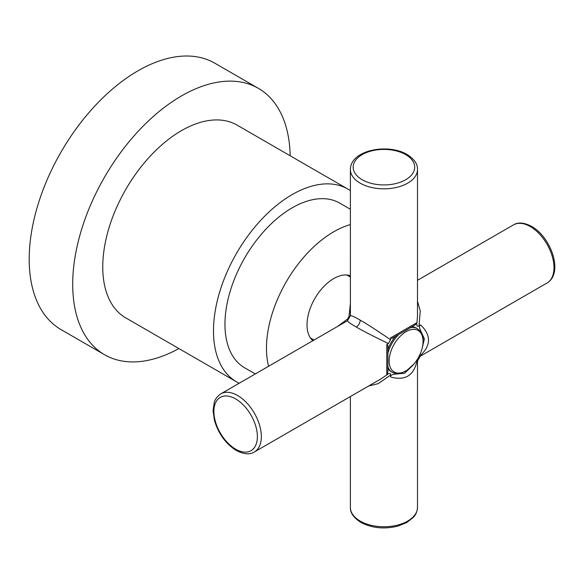 <?xml version="1.0" encoding="UTF-8"?>
<svg xmlns="http://www.w3.org/2000/svg" width="584" height="584" viewBox="0 0 584 584"><rect width="100%" height="100%" fill="white"/><g stroke="black" fill="none" stroke-linecap="round" stroke-linejoin="round"><path stroke-width="0.88" d="M387.834 349.721A25.17 14.527 -60 0 1 395.667 336.15A25.17 14.527 120 0 0 387.834 349.721M416.779 328.347A25.17 14.527 120 0 0 411.581 326.865A25.17 14.527 -60 0 1 416.29 328.047L417.283 328.617A25.17 14.527 -60 0 0 410.07 327.719M391.63 371.906A25.17 14.527 120 0 1 387.747 368.146A25.17 14.527 120 0 0 391.127 371.636L392.112 372.205C397.354 374.68 401.142 373.03 401.391 372.993L406.844 370.438L414.129 363.861C419.903 356.634 422.911 349.035 423.144 341.049C423.422 335.888 421.466 331.748 417.283 328.617M389.148 361.007A23.973 13.841 120 0 0 406.099 370.796A23.973 13.841 120 0 0 423.05 341.436A23.973 13.841 -60 0 0 406.099 331.646A23.973 13.841 -60 0 0 389.148 361.007M254.39 451.965A33.558 19.374 -120 0 0 259.537 425.072A33.558 19.374 -120 0 0 237.615 395.507A33.558 19.374 -120 0 0 220.832 393.842C215.569 397.339 214.518 401.617 214.262 402.354L213.065 410.647L214.408 420.188C218.372 433.642 225.643 443.723 236.213 450.439C243.798 454.345 249.857 454.856 254.39 451.965L381.14 378.79L388.404 373.818L386.783 374.76L387.893 372.052L387.915 345.531L386.783 344.465L388.404 343.531C373.059 336.143 362.336 330.639 356.255 327.011C350.656 323.828 347.743 321.74 347.502 320.74L350.4 315.718A2.796 1.066 -1.9 0 1 348.955 316.674L350.378 303.987M390.594 337.866L416.823 322.726L415.034 325.04L392.076 338.318L390.594 337.866L390.594 339.742L388.404 343.531M416.823 322.726L416.823 324.602C416.823 326.281 417.553 326.697 419.013 325.857L420.633 324.923C419.151 325.543 419.144 327.442 420.611 330.617A26.565 15.337 120 0 1 422.006 334.369M419.254 356.014L420.633 355.211L419.684 355.13M416.823 360.219L416.823 361.81C413.414 375.892 404.668 380.943 390.594 376.957C390.389 375.366 392.025 374.41 395.507 374.089A26.565 15.337 -60 0 0 399.456 373.424M416.275 361.029L416.823 361.81M390.594 376.957L390.594 375.081C390.594 373.402 389.864 372.979 388.404 373.818M386.783 344.465L386.783 374.76M368.482 386.097L378.286 383.608L390.594 375.081M416.925 360.058L417.494 361.029L417.494 507.386A33.558 19.374 180 0 1 396.777 525.286A33.558 19.374 180 0 1 360.204 521.081A33.558 19.374 180 0 1 350.378 507.386L350.378 396.543M410.618 367.533L404.537 373.256L395.507 374.089M419.166 356.182L420.29 356.182L417.494 361.029M420.633 355.211C431.131 345.21 431.131 335.114 420.633 324.923M417.494 301.205L420.239 310.936L419.013 325.857M417.494 315.769L416.823 324.602M390.594 339.742C376.512 330.135 366.387 323.609 360.204 320.156C354.656 316.9 351.386 315.418 350.4 315.718L350.378 169.462A33.558 19.374 0 0 0 360.204 183.164A33.558 19.374 0 0 0 396.777 187.362A33.558 19.374 0 0 0 417.494 169.462C417.706 164.067 414.239 159.074 407.084 154.483C388.25 143.138 350.59 149.803 350.378 169.462M346.217 321.456L347.502 320.74A2.796 1.066 61.9 0 0 347.604 319.003L348.955 316.674M337.326 326.587L347.604 319.003M350.378 275.728A37.748 21.798 -60 0 0 322.142 288.328A37.748 21.798 -60 0 0 307.016 324.843A37.748 21.798 120 0 0 312.856 340.713M350.378 224.599A95.075 54.896 -60 0 0 266.479 348.239A95.075 54.896 120 0 0 268.582 366.277M255.303 373.942L244.645 367.796A95.075 54.896 -60 0 1 224.957 324.266A95.075 54.896 -60 0 1 266.457 228.585A95.075 54.896 -60 0 1 339.727 203.115L350.378 209.269M350.378 190.676A111.296 64.255 -60 0 0 347.83 189.07A111.296 64.255 -60 0 0 262.07 218.883A111.296 64.255 -60 0 0 213.488 330.887A111.296 64.255 120 0 0 236.542 381.841A111.296 64.255 120 0 0 239.206 383.235M236.542 381.841L125.808 317.908A111.296 64.255 -60 0 1 102.755 266.961A111.296 64.255 -60 0 1 151.336 154.957A111.296 64.255 -60 0 1 237.104 125.137L347.83 189.07M290.175 155.782A153.804 88.797 -60 0 0 258.354 88.33A153.804 88.797 -60 0 0 139.839 129.531A153.804 88.797 -60 0 0 72.701 284.313A153.804 88.797 120 0 0 104.558 354.722A153.804 88.797 120 0 0 178.887 348.553M258.354 88.33L214.854 63.211A153.804 88.797 -60 0 0 96.338 104.419A153.804 88.797 -60 0 0 29.2 259.194A153.804 88.797 120 0 0 61.057 329.602L104.558 354.722M422.48 346.976L424.4 338.851L420.611 330.617M387.776 353.816A25.17 14.527 -60 0 1 399.186 334.055M387.732 366.409A25.17 14.527 120 0 0 392.112 372.205M417.494 280.305L513.482 224.884A33.558 19.374 60 0 1 530.257 226.548A33.558 19.374 60 0 1 552.179 256.12A33.558 19.374 60 0 1 547.033 283.006L420.29 356.182M360.204 320.156A5.592 3.227 -60 0 1 356.255 327.011M405.683 154.621A30.762 17.761 0 0 0 362.182 154.621A30.762 17.761 0 0 0 362.182 179.741A30.762 17.761 0 0 0 405.683 179.741A30.762 17.761 0 0 0 405.683 154.621M235.637 398.93A30.762 17.761 -120 0 0 213.883 411.486A30.762 17.761 -120 0 0 235.637 449.162A30.762 17.761 -120 0 0 257.383 436.606A30.762 17.761 -120 0 0 235.637 398.93M417.494 315.82L417.494 169.462M346.276 321.419L220.832 393.842M350.378 277.072L346.794 275.006M314.024 340.041L310.447 337.975M513.482 224.884C518.044 222 524.104 222.504 531.659 226.409C550.894 237.046 563.954 272.991 547.033 283.006M417.494 507.386C417.093 513.694 413.917 516.738 413.406 517.336L406.822 522.512L397.886 526.118C384.257 529.411 371.891 528.162 360.788 522.366C353.612 517.745 350.144 512.752 350.378 507.386"/></g></svg>
